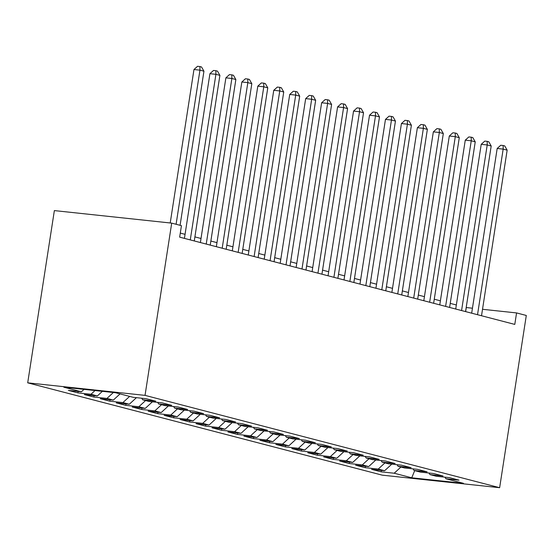 <?xml version="1.0" encoding="UTF-8"?>
<svg xmlns="http://www.w3.org/2000/svg" width="554" height="554" viewBox="0 0 554 554"><rect width="100%" height="100%" fill="white"/><g stroke="black" fill="none" stroke-linecap="round" stroke-linejoin="round"><path stroke-width="0.83" d="M27.7 382.835L382.295 475.166L499.639 487.7L145.037 395.369L27.7 382.835L54.361 210.596L171.705 223.13L145.037 395.369M414.697 470.623L411.754 477.797L463.476 483.323L445.922 478.753L458.975 480.145L449.398 477.652L436.351 476.26L429.966 474.598L443.013 475.99L433.443 473.497L420.389 472.105L414.004 470.443L427.058 471.835L417.481 469.342L404.434 467.95L398.049 466.288L411.096 467.68L401.525 465.187L388.472 463.795L382.087 462.133L395.141 463.525L385.563 461.032L372.517 459.64L366.132 457.978L379.185 459.37L369.608 456.877L356.554 455.485L350.17 453.823L363.223 455.215L353.646 452.722L340.599 451.33L334.214 449.668L347.268 451.06L337.691 448.567L324.637 447.175L318.259 445.513L331.306 446.905L321.729 444.412L308.682 443.02L302.297 441.358L315.351 442.75L305.773 440.257L292.72 438.865L286.342 437.203L299.389 438.595L289.818 436.102L276.765 434.71L270.38 433.048L283.433 434.44L273.856 431.947L260.802 430.555L254.424 428.893L267.471 430.285L257.901 427.792L244.847 426.4L238.462 424.731L251.516 426.13L241.939 423.637L228.892 422.238L222.507 420.576L235.554 421.975L225.984 419.482L212.93 418.083L206.545 416.421L219.599 417.82L210.021 415.327L196.975 413.928L190.59 412.266L203.637 413.665L194.066 411.172L181.013 409.773L174.628 408.111L187.681 409.51L178.104 407.017L165.057 405.618L158.673 403.956L171.726 405.355L162.149 402.862L149.095 401.463L142.71 399.801L155.764 401.2L146.187 398.707L133.14 397.308L115.585 392.738L63.855 387.211L81.41 391.782L68.364 390.39L77.934 392.883L90.988 394.275L97.372 395.937L84.319 394.545L93.896 397.038L106.95 398.43L113.328 400.092L100.281 398.7L109.851 401.193L122.905 402.585L129.29 404.247L116.236 402.855L125.813 405.348L138.86 406.74L145.245 408.402L132.198 407.01L141.769 409.503L154.822 410.895L161.207 412.564L148.153 411.165L157.731 413.658L170.777 415.057L177.162 416.719L164.116 415.32L173.686 417.813L186.74 419.212L193.124 420.874L180.071 419.475L189.648 421.968L202.695 423.367L209.08 425.029L196.026 423.63L205.603 426.123L218.657 427.522L225.042 429.184L211.988 427.785L221.565 430.278L234.612 431.677L240.997 433.339L227.943 431.94L237.521 434.433L250.574 435.832L256.952 437.494L243.905 436.095L253.483 438.588L266.529 439.987L272.914 441.649L259.861 440.25L269.438 442.743L282.492 444.142L288.869 445.804L275.823 444.405L285.393 446.898L298.447 448.297L304.832 449.959L291.778 448.56L301.355 451.053L314.409 452.452L320.787 454.114L307.74 452.722L317.31 455.215L330.364 456.607L336.749 458.269L323.695 456.877L333.273 459.37L346.319 460.762L352.704 462.424L339.657 461.032L349.228 463.525L362.281 464.917L368.666 466.579L355.613 465.187L365.19 467.68L378.237 469.072L384.621 470.734L371.575 469.342L381.145 471.835L381.374 470.388M411.754 477.797L394.199 473.227L381.145 471.835M384.621 470.734L391.775 464.148M378.237 469.072L384.961 462.881M445.922 478.753L444.938 477.174M368.666 466.579L375.82 459.993M362.281 464.917L369.006 458.726M429.966 474.598L428.983 473.019M352.704 462.424L359.858 455.838M346.319 460.762L353.043 454.571M414.004 470.443L413.021 468.864M336.749 458.269L343.902 451.683M330.364 456.607L337.088 450.416M398.049 466.288L397.066 464.709M320.787 454.114L327.94 447.528M314.409 452.452L321.126 446.261M382.087 462.133L381.104 460.554M304.832 449.959L311.985 443.373M298.447 448.297L305.171 442.106M366.132 457.978L365.148 456.399M288.869 445.804L296.023 439.218M282.492 444.142L289.209 437.951M350.17 453.823L349.193 452.244M272.914 441.649L280.068 435.063M266.529 439.987L273.254 433.796M334.214 449.668L333.231 448.089M256.952 437.494L264.106 430.901M250.574 435.832L257.298 429.641M318.259 445.513L317.276 443.934M240.997 433.339L248.15 426.746M234.612 431.677L241.336 425.486M302.297 441.358L301.314 439.779M225.042 429.184L232.188 422.591M218.657 427.522L225.381 421.324M286.342 437.203L285.358 435.624M209.08 425.029L216.233 418.436M202.695 423.367L209.419 417.169M270.38 433.048L269.396 431.469M193.124 420.874L200.271 414.281M186.74 419.212L193.464 413.014M254.424 428.893L253.441 427.314M177.162 416.719L184.316 410.126M170.777 415.057L177.502 408.859M238.462 424.731L237.479 423.159M161.207 412.564L168.354 405.971M154.822 410.895L161.546 404.704M222.507 420.576L221.524 419.004M145.245 408.402L152.398 401.816M138.86 406.74L145.584 400.549M206.545 416.421L205.562 414.849M129.29 404.247L136.443 397.661M122.905 402.585L129.629 396.394M190.59 412.266L189.607 410.694M113.328 400.092L120.052 393.901M106.95 398.43L113.383 392.502M174.628 408.111L173.644 406.539M97.372 395.937L102.379 391.332M90.988 394.275L95.039 390.542M158.673 403.956L157.689 402.384M81.41 391.782L84.035 389.372M142.71 399.801L141.734 398.229M499.639 487.7L526.3 315.461L516.563 312.927L482.52 309.291M171.705 223.13L181.442 225.665L179.662 237.147L514.791 324.409L516.563 312.927M472.451 308.211L466.191 307.532M456.351 304.97L450.229 303.377M440.388 300.815L434.274 299.222M424.433 296.66L418.312 295.067M408.478 292.505L402.356 290.912M392.516 288.35L386.394 286.757M376.561 284.195L370.439 282.602M360.599 280.04L354.484 278.447M344.643 275.885L338.522 274.292M328.681 271.73L322.567 270.137M312.726 267.575L306.604 265.982M296.764 263.42L290.649 261.827M280.809 259.265L274.687 257.672M264.847 255.11L258.732 253.51M248.891 250.955L242.77 249.355M232.929 246.793L226.815 245.2M216.974 242.638L210.852 241.045M201.012 238.483L194.897 236.89M185.057 234.328L180.292 233.089M394.199 473.227L400.923 467.036M465.651 311.611L466.274 307.553M77.934 392.883L78.162 391.436M93.896 397.038L94.118 395.591M109.851 401.193L110.08 399.746M125.813 405.348L126.035 403.901M141.769 409.503L141.997 408.056M157.731 413.658L157.952 412.211M173.686 417.813L173.914 416.366M189.648 421.968L189.87 420.521M205.603 426.123L205.825 424.676M221.565 430.278L221.787 428.831M237.521 434.433L237.742 432.993M253.483 438.588L253.704 437.148M269.438 442.743L269.659 441.303M285.393 446.898L285.622 445.458M301.355 451.053L301.577 449.613M317.31 455.215L317.539 453.768M333.273 459.37L333.494 457.923M349.228 463.525L349.456 462.078M365.19 467.68L365.411 466.233M176.096 224.273L199.952 70.164L203.941 71.203L180.085 225.312M170.216 222.971L193.969 69.527L199.952 70.164L199.932 66.556L201.531 66.972L203.941 71.203M193.969 69.527L197.536 66.3L199.932 66.556M190.278 239.917L215.915 74.326L219.903 75.365L194.267 240.955M184.427 238.393L209.924 73.682L215.915 74.326L215.894 70.711L217.487 71.127L219.903 75.365M209.924 73.682L213.498 70.455L215.894 70.711M206.233 244.072L231.87 78.481L235.859 79.52L210.229 245.11M200.389 242.548L225.887 77.837L231.87 78.481L231.849 74.866L233.449 75.282L235.859 79.52M225.887 77.837L229.453 74.61L231.849 74.866M222.196 248.227L247.832 82.636L251.821 83.675L226.184 249.265M216.344 246.703L241.842 81.992L247.832 82.636L247.811 79.021L249.404 79.437L251.821 83.675M241.842 81.992L245.415 78.765L247.811 79.021M238.151 252.382L263.787 86.791L267.776 87.83L242.146 253.42M232.306 250.858L257.804 86.147L263.787 86.791L263.766 83.176L265.366 83.592L267.776 87.83M257.804 86.147L261.37 82.92L263.766 83.176M254.113 256.537L279.749 90.946L283.738 91.985L258.102 257.575M248.261 255.013L273.759 90.302L279.749 90.946L279.728 87.331L281.321 87.747L283.738 91.985M273.759 90.302L277.332 87.075L279.728 87.331M270.068 260.692L295.704 95.101L299.693 96.14L274.057 261.73M264.223 259.168L289.721 94.457L295.704 95.101L295.684 91.486L297.276 91.902L299.693 96.14M289.721 94.457L293.288 91.23L295.684 91.486M286.03 264.847L311.667 99.256L315.655 100.295L290.019 265.885M280.179 263.323L305.676 98.612L311.667 99.256L311.639 95.641L313.239 96.057L315.655 100.295M305.676 98.612L309.25 95.385L311.639 95.641M301.985 269.002L327.622 103.411L331.611 104.45L305.974 270.04M296.134 267.478L321.639 102.767L327.622 103.411L327.601 99.796L329.194 100.212L331.611 104.45M321.639 102.767L325.205 99.54L327.601 99.796M317.948 273.157L343.584 107.566L347.573 108.605L321.936 274.195M312.096 271.633L337.594 106.922L343.584 107.566L343.556 103.951L345.156 104.367L347.573 108.605M337.594 106.922L341.167 103.695L343.556 103.951M333.903 277.312L359.539 111.721L363.528 112.76L337.892 278.35M328.051 275.788L353.549 111.077L359.539 111.721L359.518 108.106L361.111 108.522L363.528 112.76M353.549 111.077L357.122 107.85L359.518 108.106M349.865 281.467L375.494 115.876L379.49 116.915L353.854 282.505M344.013 279.943L369.511 115.232L375.494 115.876L375.474 112.261L377.073 112.677L379.49 116.915M369.511 115.232L373.084 112.005L375.474 112.261M365.82 285.622L391.456 120.031L395.445 121.07L369.809 286.66M359.968 284.098L385.466 119.394L391.456 120.031L391.436 116.416L393.028 116.832L395.445 121.07M385.466 119.394L389.04 116.16L391.436 116.416M381.782 289.777L407.412 124.186L411.4 125.225L385.771 290.815M375.931 288.253L401.428 123.549L407.412 124.186L407.391 120.571L408.99 120.987L411.4 125.225M401.428 123.549L404.995 120.315L407.391 120.571M397.737 293.932L423.374 128.341L427.363 129.38L401.726 294.97M391.886 292.408L417.384 127.704L423.374 128.341L423.353 124.726L424.946 125.142L427.363 129.38M417.384 127.704L420.957 124.47L423.353 124.726M413.7 298.087L439.329 132.496L443.318 133.535L417.688 299.125M407.848 296.563L433.346 131.859L439.329 132.496L439.308 128.881L440.908 129.297L443.318 133.535M433.346 131.859L436.912 128.625L439.308 128.881M429.655 302.242L455.291 136.651L459.28 137.69L433.644 303.28M423.803 300.718L449.301 136.014L455.291 136.651L455.27 133.036L456.863 133.452L459.28 137.69M449.301 136.014L452.874 132.78L455.27 133.036M445.61 306.397L471.246 140.806L475.235 141.845L449.606 307.435M439.765 304.873L465.263 140.169L471.246 140.806L471.225 137.191L472.825 137.607L475.235 141.845M465.263 140.169L468.829 136.935L471.225 137.191M461.572 310.552L487.208 144.961L491.197 146L465.561 311.59M455.72 309.028L481.218 144.324L487.208 144.961L487.188 141.346L488.78 141.762L491.197 146M481.218 144.324L484.792 141.097L487.188 141.346M477.527 314.707L503.164 149.116L507.152 150.155L481.516 315.745M471.683 313.183L497.18 148.479L503.164 149.116L503.143 145.508L504.742 145.924L507.152 150.155M497.18 148.479L500.747 145.252L503.143 145.508"/></g></svg>
